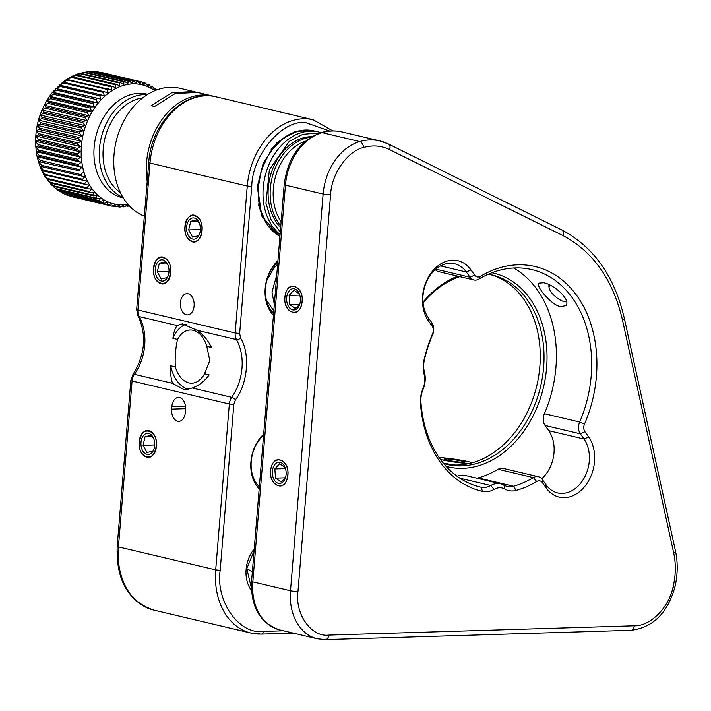<?xml version="1.0" encoding="UTF-8"?>
<svg xmlns="http://www.w3.org/2000/svg" width="711" height="711" viewBox="0 0 711 711"><rect width="100%" height="100%" fill="white"/><g stroke="black" fill="none" stroke-linecap="round" stroke-linejoin="round"><path stroke-width="1.07" d="M153.549 268.42C151.674 285.262 169.769 289.546 170.676 272.473C172.551 255.631 154.465 251.347 153.549 268.42M184.931 226.525C183.047 243.358 201.142 247.641 202.048 230.568C203.933 213.735 185.838 209.452 184.931 226.525M194.112 305.881A10.647 6.897 -91.7 0 0 186.94 293.625A10.647 6.897 -91.7 0 0 180.372 304.477A10.647 6.897 -91.7 0 0 187.588 314.902A10.647 6.897 -91.7 0 0 194.112 305.881M136.663 309.445A5.324 0.693 4.7 0 0 137.916 310.005L149.994 163.059A5.324 0.693 4.7 0 1 148.741 162.499L136.663 309.445L137.943 315.755A5.324 2.72 -29 0 0 139.187 316.582L177.27 325.585C175.164 327.904 173.706 332.153 172.906 338.329L177.554 339.431A26.609 17.251 88.3 0 1 190.228 330.002A26.609 17.251 88.3 0 1 206.777 346.337L209.789 360.593L204.528 373.764A26.609 17.251 88.3 0 1 191.854 383.193A26.609 17.251 88.3 0 1 175.306 366.858C174.853 356.878 175.608 347.732 177.554 339.431M175.306 366.858L170.649 365.756C170.347 373.017 170.969 378.874 172.524 383.327L134.441 374.324A46.295 34.723 103.3 0 0 139.187 316.582A10.647 7.981 103.3 0 1 137.916 310.005L235.181 332.997L239.66 333.406L251.747 186.46C252.138 155.567 281.467 120.346 305.081 122.416L329.717 131.046M185.58 409.732A10.647 6.897 -91.7 0 0 178.399 397.476A10.647 6.897 -91.7 0 0 171.875 406.488L171.662 409.118A10.647 6.897 -91.7 0 0 178.834 421.374A10.647 6.897 -91.7 0 0 185.358 412.362L185.58 409.732M139.285 441.94C137.41 458.773 155.496 463.057 156.411 445.984C158.286 429.151 140.2 424.867 139.285 441.94M273.602 313.267A31.933 23.952 -76.7 0 1 265.496 287.857A31.933 23.952 -76.7 0 1 277.832 261.835M259.337 486.777A31.933 23.952 -76.7 0 1 251.232 461.377A31.933 23.952 -76.7 0 1 263.568 435.345M177.27 325.585L182.371 323.852L196.991 330.251C203.213 334.534 208.03 340.258 211.434 347.439L206.777 346.337M204.528 373.764L209.176 374.866C204.697 381.14 199.053 385.513 192.246 387.993L184.38 389.815L172.524 383.327M170.649 365.756A32.99 21.392 -91.7 0 0 188.424 389.21M186.158 324.287A32.99 21.392 -91.7 0 0 172.906 338.329M273.433 315.32A34.59 25.943 -76.7 0 1 277.93 260.697M259.168 488.83A34.59 25.943 -76.7 0 1 263.665 434.208M254.227 548.963A29.267 21.952 103.3 0 0 251.49 590.494M313.302 130.744L295.509 131.268L277.192 142.422L263.283 162.899L257.418 186.291L261.817 216.18L279.903 236.719M261.506 213.727L258.209 203.968M271.122 149.346L278.436 142.084M311.214 130.353L310.725 130.202M148.092 186.149A66.523 49.894 -76.7 0 1 161.877 119.652A66.523 49.894 -76.7 0 1 212.5 95.967A66.523 49.894 -76.7 0 1 214.18 96.403M195.329 91.95L193.659 91.523L171.804 92.697L151.159 105.69L154.58 106.499L175.137 93.532L197.391 92.394M193.659 91.515L179.963 88.28A66.523 49.894 103.3 0 0 116.977 138.138A66.523 49.894 103.3 0 0 144.333 216.18M280.658 227.52A50.552 37.923 -76.7 0 1 271.709 171.564A50.552 37.923 -76.7 0 1 311.791 136.645M280.792 225.902A50.552 37.923 -76.7 0 1 270.367 188.273A50.552 37.923 -76.7 0 1 310.725 137.294M281.129 221.708A48.428 36.323 -76.7 0 1 273.362 188.539A48.428 36.323 -76.7 0 1 305.437 141.151M455.138 465.038A21.286 1.635 -171.7 0 1 443.255 463.083M439.122 457.582A18.628 1.431 -171.7 0 1 457.36 459.59A18.628 1.431 -171.7 0 1 472.228 462.781M468.993 463.599A18.628 1.431 -171.7 0 1 440.509 459.528M462.479 461.226A10.647 0.818 8.3 0 0 450.507 459.262A10.647 0.818 8.3 0 0 443.966 459.137A10.647 0.818 8.3 0 0 454.365 461.412A10.647 0.818 8.3 0 0 464.967 462.194A10.647 0.818 8.3 0 0 462.479 461.226M280.285 232.008L270.98 219.575L265.967 203.293L269.371 169.742L289.226 141.338L302.842 134.317L315.942 133.188L318.235 133.561M168.96 272.064A10.647 6.897 -91.7 0 0 167.814 264.688A10.647 6.897 -91.7 0 0 157.389 262.501A10.647 6.897 -91.7 0 0 157.878 278.668A10.647 6.897 -91.7 0 0 168.16 275.85A10.647 6.897 -91.7 0 0 168.96 272.064M159.193 282.836C148.555 277.299 154.722 251.116 165.032 258.057C175.67 263.594 169.511 289.768 159.193 282.836M167.058 277.601L161.175 278.996L157.318 271.806L159.335 263.221L165.219 261.826L167.6 264.581M157.318 271.806L169.005 271.451M159.335 263.221L166.365 263.008M200.342 230.168A10.647 6.897 -91.7 0 0 199.196 222.792A10.647 6.897 -91.7 0 0 188.762 220.597A10.647 6.897 -91.7 0 0 189.25 236.772A10.647 6.897 -91.7 0 0 199.533 233.946A10.647 6.897 -91.7 0 0 200.342 230.168M190.575 240.94C179.936 235.403 186.095 209.221 196.405 216.162C207.043 221.69 200.884 247.872 190.575 240.94M198.44 235.705L192.557 237.101L188.691 229.902L190.708 221.325L196.6 219.93L198.973 222.685M188.691 229.902L200.378 229.546M190.708 221.325L197.738 221.103M300.353 300.966A10.647 6.897 -91.7 0 0 299.207 293.59A10.647 6.897 -91.7 0 0 288.773 291.394A10.647 6.897 -91.7 0 0 289.27 307.561A10.647 6.897 -91.7 0 0 299.544 304.743A10.647 6.897 -91.7 0 0 300.353 300.966M301.428 304.957C297.447 320.83 280.712 308.965 285.591 293.732C289.564 277.868 306.299 289.724 301.428 304.957M299.429 304.743L295.278 308.494L289.786 304.601L289.101 295.421L293.91 290.132L299.393 294.025M289.786 304.601L299.669 304.299M289.101 295.421L299.758 295.101M52.267 184.931L54.116 186.522L93.505 195.836L97.131 195.543L95.949 198.076L56.569 188.762L54.427 187.597L57.404 189.455L96.785 198.769L100.393 198.227L99.407 200.698L58.338 190.601L60.906 191.97L100.295 201.284L103.859 200.502L103.068 202.884L64.612 194.05L104.002 203.364L107.503 202.351L106.899 204.626L68.034 195.543L107.876 204.99L111.307 203.755L110.88 205.906L70.096 196.058M66.878 195.116L65.225 194.192M62.506 193.125L60.87 191.961M58.338 190.601L56.844 189.295M54.427 187.597L53.138 186.211M49.237 181.856L51.085 183.189L90.466 192.503L94.101 192.459L92.723 195.045L53.343 185.731L49.77 182.754M46.473 178.408L48.321 179.492L87.711 188.806L91.337 189.019L89.755 191.623L50.374 182.309L46.748 178.968M43.975 174.63L88.839 185.233L87.062 187.837L47.681 178.523L44.126 174.977M41.771 170.533L86.644 181.136L84.671 183.714L45.291 174.399L41.869 170.773M41.727 170.551L39.887 166.152L84.751 176.763L82.6 179.288L43.211 169.982L39.852 166.116L37.105 156.687L39.256 156.536L78.645 165.841L81.969 167.298L37.105 156.696C32.857 132.904 38.012 111.414 52.578 92.199L62.986 81.969M83.196 172.133L80.858 174.604L41.469 165.29L38.332 161.53L79.774 170.916L38.332 161.53M81.969 167.298L79.454 169.671L40.074 160.366L37.105 156.696M81.098 162.286L78.414 164.552L39.034 155.247L36.234 151.683L38.492 151.292L77.872 160.597L81.098 162.286L36.234 151.683M80.574 157.14L77.739 159.273L38.358 149.968L35.71 146.537L38.092 145.924L77.472 155.229L80.574 157.14L35.71 146.537M80.414 151.896L77.437 153.887L38.047 144.573L35.55 141.285L38.065 140.467L77.446 149.772L80.414 151.896L35.55 141.285M80.61 146.59L77.499 148.412L38.118 139.098L35.746 135.988L38.412 134.966L77.792 144.28L80.61 146.59L35.746 135.988M81.17 141.267L77.934 142.911L38.554 133.597L36.305 130.664L39.123 129.464L78.503 138.778L81.17 141.267L36.305 130.664M82.076 135.97L78.743 137.41L39.354 128.104L37.212 125.358L40.198 123.998L79.588 133.312L82.076 135.97L37.212 125.358M83.338 130.735L79.908 131.97L40.518 122.656L38.474 120.123L41.629 118.621L81.018 127.927L83.338 130.735L38.474 120.123M84.929 125.598L81.427 126.611L42.038 117.297L40.065 114.995L43.407 113.36L82.796 122.674L84.929 125.598L40.065 114.995M86.849 120.603L83.285 121.385L43.904 112.08L41.985 110.001L45.513 108.259L84.902 117.573L86.849 120.603L41.985 110.001M89.079 115.795L85.471 116.337L46.091 107.023L44.215 105.192L47.939 103.362L87.329 112.676L89.079 115.795L44.215 105.192M91.603 111.2L87.968 111.494L48.588 102.18L46.739 100.598L50.659 98.705L90.048 108.019L91.603 111.2L46.739 100.598M94.403 106.854L90.759 106.899L51.379 97.585L49.539 96.252L53.654 94.314L93.043 103.628L94.403 106.854L49.539 96.252M54.436 93.274L52.587 92.19L56.907 90.235L96.287 99.549L97.451 102.802L93.825 102.588L54.436 93.274A63.857 47.904 103.3 0 0 53.654 94.314M57.751 89.275L55.867 88.448L60.382 86.502L99.762 95.807L100.731 99.06L57.751 89.275A63.857 47.904 103.3 0 0 56.907 90.235M61.279 85.622L59.351 85.053L64.061 83.125L103.442 92.43L104.215 95.656L61.279 85.622A63.857 47.904 103.3 0 0 60.382 86.502M63.083 81.961L67.909 80.139L107.299 89.453L107.885 92.626L63.021 82.023M67.083 79.179L71.909 77.57L111.298 86.884L111.698 89.995L66.834 79.383M71.304 76.77L76.024 75.437L115.404 84.751L115.635 87.773L112.302 86.315L72.922 77.001L70.771 77.161M75.713 74.788L80.219 73.757L119.599 83.063L119.661 85.978L116.444 84.289L77.055 74.975L74.797 75.375M80.29 73.251L84.458 72.531L123.847 81.845L123.75 84.627L120.648 82.716L81.267 73.411L77.312 74.033M85 72.202L88.724 71.784L128.113 81.098L127.873 83.729L124.905 81.614L85.516 72.3L82.085 72.602M89.799 71.678L92.972 71.518L132.362 80.823L131.988 83.294L129.171 80.983L89.782 71.678L86.929 71.722M94.714 71.687L97.176 71.731L136.565 81.036L136.068 83.329L133.41 80.832L91.781 71.393M99.967 72.264L140.689 81.729L140.094 83.818L137.596 81.161L96.58 71.624M52.587 92.19L97.451 102.802M93.825 102.588A63.857 47.904 103.3 0 0 93.043 103.628M97.131 98.589A63.857 47.904 103.3 0 0 96.287 99.549M55.867 88.448L100.731 99.06M90.759 106.899A63.857 47.904 103.3 0 0 90.048 108.019M100.66 94.936A63.857 47.904 103.3 0 0 99.762 95.807M59.351 85.053L104.215 95.656M87.968 111.494A63.857 47.904 103.3 0 0 87.329 112.676M104.384 91.657A63.857 47.904 103.3 0 0 103.442 92.43M85.471 116.337A63.857 47.904 103.3 0 0 84.902 117.573M108.276 88.777A63.857 47.904 103.3 0 0 107.299 89.453M83.285 121.385A63.857 47.904 103.3 0 0 82.796 122.674M112.302 86.315A63.857 47.904 103.3 0 0 111.298 86.884M81.427 126.611A63.857 47.904 103.3 0 0 81.018 127.927M116.444 84.289A63.857 47.904 103.3 0 0 115.404 84.751M79.908 131.97A63.857 47.904 103.3 0 0 79.588 133.312M120.648 82.716A63.857 47.904 103.3 0 0 119.599 83.063M78.743 137.41A63.857 47.904 103.3 0 0 78.503 138.778M124.905 81.614A63.857 47.904 103.3 0 0 123.847 81.845M77.934 142.911A63.857 47.904 103.3 0 0 77.792 144.28M129.171 80.983A63.857 47.904 103.3 0 0 128.113 81.098M77.499 148.412A63.857 47.904 103.3 0 0 77.446 149.772M133.41 80.832A63.857 47.904 103.3 0 0 132.362 80.823M77.437 153.887A63.857 47.904 103.3 0 0 77.472 155.229M137.596 81.161A63.857 47.904 103.3 0 0 136.565 81.036M77.739 159.273A63.857 47.904 103.3 0 0 77.872 160.597M141.916 82.227L144.706 82.894L144.013 84.778L141.693 81.969A63.857 47.904 103.3 0 0 140.982 81.792A63.857 47.904 103.3 0 0 140.689 81.729M78.414 164.552A63.857 47.904 103.3 0 0 78.645 165.841M146.199 83.951L148.581 84.52L147.817 86.182L145.684 83.249A63.857 47.904 103.3 0 0 144.706 82.894M79.454 169.671A63.857 47.904 103.3 0 0 79.774 170.916M150.243 86.111L152.287 86.6L151.461 88.031L149.514 84.991A63.857 47.904 103.3 0 0 148.581 84.52M80.858 174.604A63.857 47.904 103.3 0 0 81.258 175.786M154.029 88.697L155.798 89.115L154.927 90.306L153.176 87.186A63.857 47.904 103.3 0 0 152.287 86.6M84.751 176.763L39.887 166.152M82.6 179.288A63.857 47.904 103.3 0 0 83.08 180.416M156.704 89.95L156.633 89.808A63.857 47.904 103.3 0 0 155.798 89.115M84.671 183.714A63.857 47.904 103.3 0 0 85.24 184.762M87.062 187.837A63.857 47.904 103.3 0 0 87.711 188.806M89.755 191.623A63.857 47.904 103.3 0 0 90.466 192.503M92.723 195.045A63.857 47.904 103.3 0 0 93.505 195.836M95.949 198.076A63.857 47.904 103.3 0 0 96.785 198.769M99.407 200.698A63.857 47.904 103.3 0 0 100.295 201.284M103.068 202.884A63.857 47.904 103.3 0 0 104.002 203.364M106.899 204.626A63.857 47.904 103.3 0 0 107.876 204.99M110.88 205.906A63.857 47.904 103.3 0 0 111.6 206.083A63.857 47.904 103.3 0 0 111.894 206.154L115.235 204.706L114.986 206.714L112.142 206.048M114.986 206.714A63.857 47.904 103.3 0 0 116.017 206.839L119.252 205.203L119.172 207.043L116.755 206.474M119.172 207.043A63.857 47.904 103.3 0 0 120.221 207.052L123.332 205.23L123.412 206.892L121.341 206.403M123.412 206.892A63.857 47.904 103.3 0 0 124.469 206.785L127.456 204.795L127.678 206.27L125.891 205.843M127.678 206.27A63.857 47.904 103.3 0 0 128.735 206.039L129.189 205.701M127.962 204.333A61.199 45.904 -76.7 0 1 83.942 172.071A61.199 45.904 -76.7 0 1 98.056 103.237A61.199 45.904 -76.7 0 1 154.82 90.697M122.976 197.409A53.218 39.914 -76.7 0 1 99.487 148.412A53.218 39.914 -76.7 0 1 147.266 94.652M120.31 192.45A50.552 37.923 -76.7 0 1 103.228 148.759A50.552 37.923 -76.7 0 1 142.671 97.896M550.643 285.484A11.705 4.284 -140.2 0 0 549.141 288.008A11.705 4.284 -140.2 0 0 554.74 296.016A11.705 4.284 -140.2 0 0 564.125 301.588A11.705 4.284 -140.2 0 0 565.689 301.784A11.705 4.284 -140.2 0 0 566.56 301.668M549.221 284.791A12.771 4.675 -140.2 0 0 548.874 285.849A12.771 4.675 -140.2 0 0 548.928 286.737L549.141 288.008M154.696 445.584A10.647 6.897 -91.7 0 0 153.549 438.207A10.647 6.897 -91.7 0 0 143.115 436.012A10.647 6.897 -91.7 0 0 143.613 452.178A10.647 6.897 -91.7 0 0 153.887 449.361A10.647 6.897 -91.7 0 0 154.696 445.584M144.928 456.355C134.29 450.818 140.449 424.636 150.768 431.568C161.406 437.105 155.247 463.288 144.928 456.355M152.794 451.121L146.91 452.516L143.053 445.317L145.071 436.732L150.954 435.345L153.336 438.1M143.053 445.317L154.74 444.962M145.071 436.732L152.101 436.518M286.089 474.477A10.647 6.897 -91.7 0 0 284.942 467.1A10.647 6.897 -91.7 0 0 274.508 464.914A10.647 6.897 -91.7 0 0 275.006 481.08A10.647 6.897 -91.7 0 0 285.28 478.263A10.647 6.897 -91.7 0 0 286.089 474.477M287.155 478.476C283.182 494.341 266.447 482.485 271.318 467.243C275.299 451.378 292.034 463.243 287.155 478.476M285.164 478.263L281.014 482.005L275.521 478.121L274.837 468.94L279.636 463.652L285.129 467.536M275.521 478.121L285.404 477.819M274.837 468.94L285.493 468.611M363.561 147.479C372.697 144.902 381.363 145.604 389.539 149.586L562.863 235.528C593.045 251.401 612.944 279.636 622.534 320.234L673.681 552.874C676.037 563.841 675.841 575.163 673.113 586.842C669.033 607.541 650.245 626.391 634.292 625.787L328.722 635.101C311.311 637.394 294.763 613.913 297.971 591.454L330.588 194.734C331.459 173.937 347.412 151.061 363.561 147.479A5.324 3.244 73.9 0 0 359.748 141.542A53.218 39.914 103.3 0 0 323.114 194.05A5.324 0.693 4.7 0 0 330.588 194.734M516.115 490.403A115.475 86.618 103.3 0 0 536.672 481.507A6.914 5.19 -76.7 0 1 542.475 482.698L546.146 487.915A35.657 26.742 103.3 0 0 584.522 486.751A35.657 26.742 103.3 0 0 588.619 436.927L584.949 431.71A6.914 5.19 -76.7 0 1 584.513 424.058A115.475 86.618 103.3 0 0 577.323 296.336A115.475 86.618 103.3 0 0 480.423 276.321A6.914 5.19 -76.7 0 1 474.619 275.121L470.949 269.913A35.657 26.742 103.3 0 0 432.572 271.078A35.657 26.742 103.3 0 0 428.475 320.901L432.146 326.118A6.914 5.19 -76.7 0 1 432.581 333.77A115.475 86.618 103.3 0 0 424.067 359.766A25.009 18.762 103.3 0 0 424.147 374.466A17.562 13.171 -76.7 0 1 422.983 388.544A25.009 18.762 103.3 0 0 420.485 403.315A115.475 86.618 103.3 0 0 482.565 491.425A25.009 18.762 103.3 0 0 494.056 489.408A17.562 13.171 -76.7 0 1 504.899 489.079A25.009 18.762 103.3 0 0 516.115 490.403L513.475 486.244A111.751 83.827 103.3 0 0 533.366 477.623A10.647 7.981 -76.7 0 1 538.405 476.726A10.647 7.981 -76.7 0 1 542.297 479.472L545.968 484.689A31.933 23.952 103.3 0 0 557.637 492.927A31.933 23.952 103.3 0 0 585.18 476.112A31.933 23.952 103.3 0 0 584.007 439.025L580.327 433.808A10.647 7.981 -76.7 0 1 579.669 422.041A111.751 83.827 103.3 0 0 531.864 269.593A111.751 83.827 103.3 0 0 478.938 279.067A10.647 7.981 -76.7 0 1 473.89 279.965A10.647 7.981 -76.7 0 1 470.007 277.219L435.825 269.14M476.877 478.201A21.286 15.971 103.3 0 0 478.192 477.899L513.475 486.244A21.286 15.971 -76.7 0 1 507.183 486.404A21.286 15.971 -76.7 0 1 503.921 485.115A21.286 15.971 -76.7 0 0 500.668 483.827A21.286 15.971 -76.7 0 0 490.786 485.515A21.286 15.971 -76.7 0 1 481.009 487.231A111.751 83.827 103.3 0 1 480.44 487.097A111.751 83.827 103.3 0 1 420.93 401.964A21.286 15.971 -76.7 0 1 423.054 389.388A21.286 15.971 -76.7 0 0 424.458 372.324A21.286 15.971 -76.7 0 1 424.396 359.819A111.751 83.827 103.3 0 1 432.635 334.659A10.647 7.981 -76.7 0 0 431.968 322.883L428.298 317.675A31.933 23.952 103.3 0 1 427.124 280.587A31.933 23.952 103.3 0 1 454.658 263.763A31.933 23.952 103.3 0 1 466.327 272.011L470.007 277.219L474.619 275.121M270.678 470.833C268.802 487.675 286.889 491.959 287.804 474.886C289.679 458.044 271.593 453.76 270.678 470.833M284.942 297.322C283.067 314.155 301.153 318.439 302.068 301.366C303.944 284.533 285.858 280.25 284.942 297.322M478.192 477.899A111.751 83.827 103.3 0 0 498.091 469.287L533.366 477.623L536.672 481.507M584.513 424.058L579.669 422.041L544.395 413.695A111.751 83.827 103.3 0 0 513.618 267.994M543.577 282.747L538.814 283.147C535.463 285.724 550.643 304.521 560.464 306.717L565.805 305.623C571.502 300.22 553.94 284.293 543.577 282.747M541.729 478.752A31.933 23.952 103.3 0 0 548.723 430.679L584.007 439.025L588.619 436.927M538.405 476.726L503.13 468.389A10.647 7.981 103.3 0 0 498.091 469.287M500.668 483.827L465.394 475.49A21.286 15.971 103.3 0 0 457.182 476.334M435.301 269.602A10.647 7.981 103.3 0 0 438.616 271.629L473.89 279.965M544.395 413.695A10.647 7.981 103.3 0 0 545.053 425.471L548.723 430.679M457.724 276.144A99.513 74.646 103.3 0 0 423.009 302.148M446.099 466.372A99.513 74.646 103.3 0 0 543.515 387.184A99.513 74.646 103.3 0 0 491.87 272.748M459.875 276.65A97.38 73.046 103.3 0 0 423.063 302.797M443.602 463.501A97.38 73.046 103.3 0 0 447.103 464.452A97.38 73.046 103.3 0 0 543.622 367.427A97.38 73.046 103.3 0 0 491.905 274.917A97.38 73.046 103.3 0 0 488.359 274.197M490.021 274.499A97.38 73.046 -76.7 0 1 536.823 385.602A97.38 73.046 -76.7 0 1 445.228 463.972M252.369 571.573L246.779 568.693L251.374 587.917M332.792 130.922L313.187 119.768A66.523 49.894 -76.7 0 0 247.259 186.051L149.994 163.059A66.523 49.894 -76.7 0 1 215.922 96.776C185.1 88.36 150.954 123.119 148.741 162.499M132.939 374.51A5.324 1.635 34.8 0 1 134.441 374.324A10.647 7.981 103.3 0 0 132.077 381.016L229.342 404.008L215.7 569.884L118.435 546.892L132.077 381.016A5.324 0.693 4.7 0 1 130.824 380.456L132.939 374.51C145.213 354.362 146.884 334.774 137.943 315.755M117.182 546.332A5.324 0.693 4.7 0 0 118.435 546.892A66.523 49.894 -76.7 0 0 153.763 610.082C128.193 601.328 116.009 580.078 117.182 546.332L130.824 380.456M251.747 186.46L247.259 186.051L235.181 332.997A10.647 7.981 -76.7 0 0 236.452 339.582A3.191 1.626 -29 0 0 240.549 338.018L239.66 333.406M293.385 633.128L261.275 634.105A3.191 2.071 -91.7 0 1 260.919 634.07A66.523 49.894 -76.7 0 1 251.019 633.083A66.523 49.894 -76.7 0 1 215.7 569.884L220.188 570.302L233.821 404.426L229.342 404.008A10.647 7.981 -76.7 0 1 231.706 397.316L192.246 387.993M196.991 330.251L236.452 339.582A46.295 34.723 -76.7 0 1 231.706 397.316A3.191 0.987 -145.2 0 1 235.474 399.733C247.828 383.816 250.343 353.26 240.549 338.018M185.464 406.079L171.875 406.488M171.662 409.118L185.624 408.692M153.763 610.082L251.019 633.083L261.275 634.105A3.191 2.071 -91.7 0 0 263.239 631.404C239.163 634.923 215.486 601.319 220.188 570.302M283.467 630.79L263.239 631.404M233.821 404.426L235.474 399.733M279.921 236.425A55.876 41.913 103.3 0 1 261.746 169.965A55.876 41.913 103.3 0 1 313.818 130.86L318.617 131.988A55.876 41.913 103.3 0 0 267.718 167.698A55.876 41.913 103.3 0 0 280.081 234.452M71.5 196.6A63.857 47.904 103.3 0 0 72.211 196.778A63.857 47.904 103.3 0 0 72.504 196.84M67.518 195.321A63.857 47.904 103.3 0 0 68.496 195.676M63.679 193.579A63.857 47.904 103.3 0 0 64.612 194.05M60.017 191.383A63.857 47.904 103.3 0 0 60.906 191.97M56.569 188.762A63.857 47.904 103.3 0 0 57.404 189.455M53.343 185.731A63.857 47.904 103.3 0 0 54.116 186.522M50.374 182.309A63.857 47.904 103.3 0 0 51.085 183.189M47.681 178.523A63.857 47.904 103.3 0 0 48.321 179.492M45.291 174.399A63.857 47.904 103.3 0 0 45.851 175.457M43.211 169.982A63.857 47.904 103.3 0 0 43.7 171.102M41.469 165.29A63.857 47.904 103.3 0 0 41.869 166.481M40.074 160.366A63.857 47.904 103.3 0 0 40.385 161.61M39.034 155.247A63.857 47.904 103.3 0 0 39.256 156.536M38.358 149.968A63.857 47.904 103.3 0 0 38.492 151.292M38.047 144.573A63.857 47.904 103.3 0 0 38.092 145.924M38.118 139.098A63.857 47.904 103.3 0 0 38.065 140.467M38.554 133.597A63.857 47.904 103.3 0 0 38.412 134.966M39.354 128.104A63.857 47.904 103.3 0 0 39.123 129.464M40.518 122.656A63.857 47.904 103.3 0 0 40.198 123.998M42.038 117.297A63.857 47.904 103.3 0 0 41.629 118.621M43.904 112.08A63.857 47.904 103.3 0 0 43.407 113.36M46.091 107.023A63.857 47.904 103.3 0 0 45.513 108.259M48.588 102.18A63.857 47.904 103.3 0 0 47.939 103.362M51.379 97.585A63.857 47.904 103.3 0 0 50.659 98.705M65.003 82.343A63.857 47.904 103.3 0 0 64.061 83.125M68.896 79.463A63.857 47.904 103.3 0 0 67.909 80.139M72.922 77.001A63.857 47.904 103.3 0 0 71.909 77.57M77.055 74.975A63.857 47.904 103.3 0 0 76.024 75.437M81.267 73.411A63.857 47.904 103.3 0 0 80.219 73.757M85.516 72.3A63.857 47.904 103.3 0 0 84.458 72.531M89.782 71.678A63.857 47.904 103.3 0 0 88.724 71.784M94.021 71.527A63.857 47.904 103.3 0 0 92.972 71.518M98.207 71.855A63.857 47.904 103.3 0 0 97.176 71.731M101.886 72.558A63.857 47.904 103.3 0 0 101.593 72.486A63.857 47.904 103.3 0 0 101.3 72.415M147.772 94.332L146.875 94.128A53.218 39.914 103.3 0 0 108.596 110.169A53.218 39.914 103.3 0 0 94.67 162.659A53.218 39.914 103.3 0 0 122.399 197.702L123.287 197.907M562.863 235.528A5.324 3.466 -63.6 0 0 561.797 229.955L388.482 144.004A5.324 3.466 116.4 0 1 389.539 149.586M318.617 131.988L320.99 132.646C328.153 130.593 335.228 130.371 342.204 131.988L379.878 140.902A66.523 49.894 103.3 0 1 387.984 143.826A5.324 3.466 116.4 0 1 388.482 144.004L379.878 140.902A66.523 49.894 103.3 0 0 359.748 141.542L322.074 132.637A53.218 39.914 103.3 0 0 285.44 185.144L323.114 194.05L290.497 590.77A5.324 0.693 4.7 0 0 297.971 591.454M317.337 638.798L279.663 629.884A50.552 37.923 103.3 0 1 252.823 581.865L285.44 185.144A5.324 0.693 4.7 0 1 284.187 184.584L251.57 581.305A5.324 0.693 4.7 0 0 252.823 581.865L290.497 590.77A50.552 37.923 103.3 0 0 317.337 638.798L325.46 639.607A5.324 3.448 -91.7 0 0 328.722 635.101M673.113 586.842L674.863 587.268C667.416 613.282 652.805 627.626 631.021 630.302A5.324 3.448 -91.7 0 0 634.292 625.787M674.863 587.268C677.779 574.826 677.974 562.703 675.45 550.918A5.324 1.902 167.6 0 1 673.681 552.874M675.45 550.918L624.311 318.279A5.324 1.902 167.6 0 1 622.534 320.234M542.475 482.698L542.297 479.472M504.899 489.079L503.921 485.115M459.919 478.219L490.786 485.515L494.056 489.408M482.565 491.425L481.009 487.231L479.872 486.964M420.485 403.315L420.93 401.964M422.983 388.544L423.054 389.388M424.458 372.324L424.147 374.466M432.581 333.77L432.635 334.659M431.968 322.883L432.146 326.118M428.475 320.901L428.298 317.675M470.949 269.913L466.327 272.011L440.536 265.905M478.938 279.067L480.423 276.321M545.053 425.471L580.327 433.808L584.949 431.71M546.146 487.915L545.968 484.689M342.204 131.988A66.523 49.894 103.3 0 0 322.074 132.637A5.324 3.244 73.9 0 0 320.981 132.655C299.891 140.662 287.626 157.975 284.187 184.584M276.748 275.033L271.975 292.061L274.33 304.468M277.628 264.305L274.046 267.656L266.723 280.676M266.403 300.086L273.797 310.911M272.349 311.942L273.691 312.227M254.076 550.812L246.779 568.693M313.187 119.768L215.922 96.776M197.089 92.323L212.5 95.967M313.818 130.86L298.14 130.993L282.871 138.361L270.047 151.958L261.328 169.965L257.862 189.988L260.102 209.381L267.78 225.591L279.921 236.452M111.6 206.083L71.402 196.574M52.454 185.793L50.837 184.14M49.299 182.416L47.584 180.283M46.455 178.728L44.704 176.07M43.922 174.764L42.216 171.564M63.919 81.267L66.861 79.232M68.185 78.397L70.913 76.859M72.664 75.97L75.117 74.877M140.982 81.792L101.593 72.486M565.689 301.784L566.578 301.766M631.021 630.302L325.46 639.607M624.311 318.279C614.473 276.17 593.641 246.726 561.797 229.955M279.663 629.884C260.013 623.12 250.645 606.927 251.57 581.305"/></g></svg>
